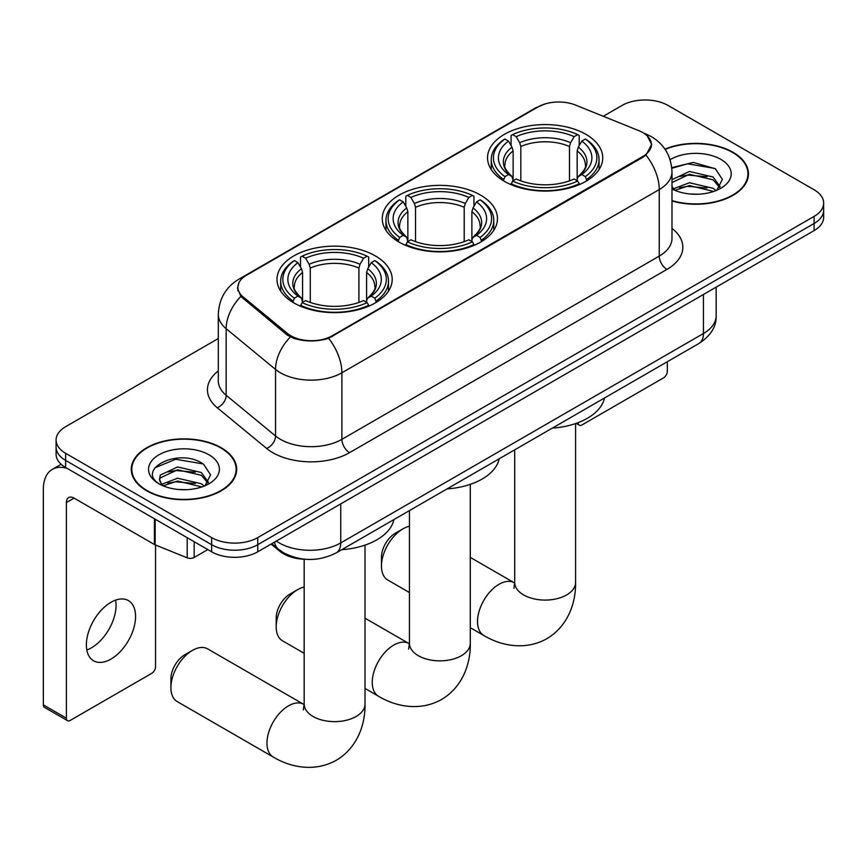 <?xml version="1.0" encoding="UTF-8"?>
<svg xmlns="http://www.w3.org/2000/svg" width="867" height="867" viewBox="0 0 867 867"><rect width="100%" height="100%" fill="white"/><g stroke="black" fill="none" stroke-linecap="round" stroke-linejoin="round"><path stroke-width="1.3" d="M480.6 195.097A57.601 33.249 0 0 0 417.829 187.89A57.601 33.249 0 0 0 382.271 218.614A57.601 33.249 0 0 0 399.145 242.131A57.601 33.249 0 0 0 461.905 249.338A57.601 33.249 0 0 0 497.463 218.614A57.601 33.249 0 0 0 480.6 195.097M375.313 255.884A57.601 33.249 0 0 0 312.553 248.677A57.601 33.249 0 0 0 276.996 279.391A57.601 33.249 0 0 0 293.859 302.908A57.601 33.249 0 0 0 356.63 310.115A57.601 33.249 0 0 0 392.187 279.391A57.601 33.249 0 0 0 375.313 255.884M585.875 134.32A57.601 33.249 0 0 0 523.104 127.113A57.601 33.249 0 0 0 487.547 157.837A57.601 33.249 0 0 0 504.421 181.344A57.601 33.249 0 0 0 567.191 188.551A57.601 33.249 0 0 0 602.738 157.837A57.601 33.249 0 0 0 585.875 134.32M642.74 132.543A29.337 16.939 0 0 0 638.816 130.646L575.547 105.07A29.337 16.939 0 0 0 537.963 106.966L246.488 275.251A29.337 16.939 0 0 0 237.894 287.226A29.337 16.939 0 0 0 243.194 296.947L287.497 333.481A29.337 16.939 0 0 0 332.289 335.735L642.74 156.504A29.337 16.939 0 0 0 651.334 144.518A29.337 16.939 0 0 0 642.74 132.543M305.498 559.302A32.599 18.825 180 0 1 279.846 551.282L271.122 544.086M671.99 200.971A52.703 30.432 0 0 0 748.47 173.801A52.703 30.432 0 0 0 733.027 152.289A52.703 30.432 0 0 0 664.935 149.124M221.248 447.762A52.703 30.432 0 0 0 163.809 441.173A52.703 30.432 0 0 0 131.264 469.285A52.703 30.432 0 0 0 146.707 490.798A52.703 30.432 0 0 0 204.146 497.398A52.703 30.432 0 0 0 236.68 469.285A52.703 30.432 0 0 0 221.248 447.762M131.817 472.027A52.703 30.432 0 0 0 131.632 472.829M647.129 135.783L651.713 144.345L645.969 155.085L643.119 157.155L328.604 338.325C316.964 341.826 305.336 341.826 293.707 338.325L287.118 334.987L240.842 296.449L237.504 287.996L239.01 282.599M218.311 338.542L65.632 426.694A32.599 18.825 0 0 0 56.084 440.002L56.084 454.2A32.599 18.825 0 0 0 65.632 467.508L211.635 551.802L211.635 544.704A32.599 18.825 0 0 0 257.748 544.704L814.102 223.491A32.599 18.825 0 0 0 823.65 210.182A32.599 18.825 0 0 1 814.102 223.491L257.748 544.704A32.599 18.825 0 0 1 211.635 544.704L65.632 460.41L211.635 544.704L211.635 537.605A32.599 18.825 0 0 0 257.748 537.605L814.102 216.392A32.599 18.825 0 0 0 823.65 203.084A32.599 18.825 0 0 0 814.102 189.775L668.099 105.481A32.599 18.825 0 0 0 621.986 105.481L603.28 116.286M56.084 447.101A32.599 18.825 0 0 0 65.632 460.41A32.599 18.825 0 0 1 56.084 447.101M56.084 440.002A32.599 18.825 0 0 0 65.632 453.311L211.635 537.605M236.323 472.829A52.703 30.432 0 0 0 236.138 472.027M748.113 177.356A52.703 30.432 0 0 0 747.928 176.543M211.635 551.802A32.599 18.825 0 0 0 257.748 551.802L814.102 230.589A32.599 18.825 0 0 0 823.65 217.281L823.65 203.084M671.99 200.613A52.161 30.117 0 0 0 747.928 173.801A52.161 30.117 0 0 0 732.648 152.505A52.161 30.117 0 0 0 665.141 149.427M689.872 193.98L698.065 194.219M673.583 188.778L689.406 182.742L713.129 188.291L716.001 190.599M675.046 190.296L689.406 185.56L713.639 191.466M671.99 186.253A24.558 14.175 0 0 0 675.263 190.491M671.99 179.707L689.406 171.471L713.129 177.02L720.184 186.773M671.99 182.525L689.406 174.289L713.129 179.837L719.621 187.5M671.99 188.973A35.428 20.45 0 0 0 720.813 188.269A35.428 20.45 0 0 0 720.813 159.344A35.428 20.45 0 0 0 670.104 159.701M716.836 190.241L722.384 179.35L715.373 168.772L693.286 162.432L671.773 167.634M673.832 189.873L671.99 187.911M671.838 168.306L687.466 163.787L714.885 168.447M679.663 176.478L687.466 175.058L707.049 176.738M679.663 187.738L687.466 186.329L707.049 188.009M578.105 422.652L578.191 422.706A5.43 3.132 120 0 0 579.319 425.188A5.43 3.132 120 0 0 582.028 424.917L663.483 377.893A5.43 3.132 120 0 0 667.33 371.239L667.33 361.723M147.087 490.581A52.161 30.117 0 0 0 203.94 497.105A52.161 30.117 0 0 0 236.138 469.285A52.161 30.117 0 0 0 220.857 447.99A52.161 30.117 0 0 0 164.015 441.455A52.161 30.117 0 0 0 131.817 469.285A52.161 30.117 0 0 0 147.087 490.581M178.082 489.454L186.275 489.692M161.804 484.252L177.616 478.216L201.339 483.764L204.211 486.073M163.256 485.769L177.616 481.033L201.859 486.94M162.053 485.347L159.506 479.397A24.558 14.175 0 0 0 163.473 485.964M159.506 479.397L160.254 475.094L177.616 466.955L201.339 472.504L208.394 482.247M159.571 479.744L160.254 477.912L177.616 469.773L201.339 475.311L207.842 482.973M205.056 485.726L210.605 474.823L203.582 464.246C178.732 446.375 134.558 469.925 160.059 484.36L160.189 484.436M209.023 454.817A35.428 20.45 0 0 0 158.921 454.817A35.428 20.45 0 0 0 158.921 483.743A35.428 20.45 0 0 0 209.023 483.743A35.428 20.45 0 0 0 209.023 454.817M154.879 467.801L175.687 459.261L203.106 463.921M167.873 471.951L175.687 470.532L195.259 472.212M167.873 483.222L175.687 481.803L195.259 483.483M381.469 566.097L381.469 557.221A19.562 11.293 -60 0 1 395.298 533.259L402.982 528.827A30.432 17.568 120 0 0 381.469 566.097A30.432 17.568 120 0 0 387.766 580.023L409.441 592.54M503.38 180.737L504.93 176.619A51.727 29.868 0 0 1 504.93 139.045L508.485 141.104A46.731 26.975 0 0 0 508.485 174.56L511.996 176.565L513.134 180.748M513.134 179.046L513.134 150.945L511.996 147.152L508.485 141.104M511.064 145.558L511.064 135.49L512.614 134.613A51.727 29.868 0 0 1 577.682 134.613L574.117 136.672A46.731 26.975 0 0 0 516.168 136.672L519.68 142.719L520.818 146.512L520.818 180.867M569.478 180.867L569.478 146.512L570.605 142.719L574.117 136.672M552.333 428.125A59.769 34.507 0 0 0 604.483 398.007M511.064 183.717A53.906 31.125 0 0 0 579.221 183.717L577.682 181.051A51.727 29.868 0 0 1 512.614 181.051L511.064 184.638M579.221 184.638L579.221 183.717M504.93 139.045L503.38 139.934A53.906 31.125 0 0 0 491.242 159.604A53.906 31.125 0 0 0 503.38 179.285M577.682 134.613L579.221 135.49L579.221 145.558M512.614 181.051L516.168 179.003A46.731 26.975 0 0 0 574.117 179.003L577.682 181.051M508.485 174.56L504.93 176.619M516.168 136.672L512.614 134.613M511.996 147.152A41.8 24.135 0 0 0 511.996 176.565L512.191 176.684C506.252 170.951 503.835 167.049 504.941 164.99A40.207 23.214 0 0 1 513.134 150.945M586.905 179.285A53.906 31.125 0 0 0 599.043 159.604A53.906 31.125 0 0 0 586.905 139.934L585.366 139.045A51.727 29.868 0 0 1 585.366 176.619L586.905 180.737M585.366 176.619L581.811 174.56A46.731 26.975 0 0 0 581.811 141.104L585.366 139.045M581.811 141.104L578.289 147.152L577.162 150.945L577.162 179.046L578.289 176.565L581.811 174.56M577.162 150.945A40.207 23.214 0 0 1 585.355 164.99C586.45 167.06 584.033 170.962 578.094 176.684L578.289 176.565A41.8 24.135 0 0 0 578.289 147.152M577.162 180.748L577.162 179.046M409.441 526.247A30.432 17.568 120 0 0 402.982 528.827L395.298 533.259M276.194 626.874L276.194 617.998A19.562 11.293 -60 0 1 290.022 594.047L297.706 589.603A30.432 17.568 120 0 0 276.194 626.874A30.432 17.568 120 0 0 282.49 640.8L304.165 653.317M398.105 241.514L399.654 237.395A51.727 29.868 0 0 1 399.654 199.833L403.209 201.881A46.731 26.975 0 0 0 403.209 235.347L406.721 237.341L407.858 241.535M407.858 239.823L407.858 211.732L406.721 207.939L403.209 201.881M405.789 206.335L405.789 196.278L407.338 195.389A51.727 29.868 0 0 1 472.407 195.389L468.841 197.448A46.731 26.975 0 0 0 410.893 197.448L414.404 203.496L415.542 207.289L415.542 241.644M464.203 241.644L464.203 207.289L465.33 203.496L468.841 197.448M447.047 488.901A59.769 34.507 0 0 0 499.208 458.795M405.789 244.505A53.906 31.125 0 0 0 473.946 244.505L472.407 241.839A51.727 29.868 0 0 1 407.338 241.839L405.789 245.426M473.946 245.426L473.946 244.505M399.654 199.833L398.105 200.71A53.906 31.125 0 0 0 385.967 220.391A53.906 31.125 0 0 0 398.105 240.061M472.407 195.389L473.946 196.278L473.946 206.335M407.338 241.839L410.893 239.78A46.731 26.975 0 0 0 468.841 239.78L472.407 241.839M403.209 235.347L399.654 237.395M410.893 197.448L407.338 195.389M406.721 207.939A41.8 24.135 0 0 0 406.721 237.341L406.916 237.471C400.977 231.727 398.56 227.826 399.654 225.778A40.207 23.214 0 0 1 407.858 211.732M481.629 240.061A53.906 31.125 0 0 0 493.767 220.391A53.906 31.125 0 0 0 481.629 200.71L480.09 199.833A51.727 29.868 0 0 1 480.09 237.395L481.629 241.514M480.09 237.395L476.525 235.347A46.731 26.975 0 0 0 476.525 201.881L480.09 199.833M476.525 201.881L473.014 207.939L471.886 211.732L471.886 239.823L473.014 237.341L476.525 235.347M471.886 211.732A40.207 23.214 0 0 1 480.08 225.778C481.174 227.837 478.757 231.738 472.818 237.471L473.014 237.341A41.8 24.135 0 0 0 473.014 207.939M471.886 241.535L471.886 239.823M304.165 587.024A30.432 17.568 120 0 0 297.706 589.603L290.022 594.047M170.907 687.661L170.907 678.785A19.562 11.293 -60 0 1 184.747 654.823L192.431 650.391A30.432 17.568 120 0 0 170.907 687.661A30.432 17.568 120 0 0 177.215 701.587L273.268 757.043A30.432 17.568 -60 0 1 268.607 732.658A30.432 17.568 -60 0 1 288.483 705.846A30.432 17.568 -60 0 1 303.699 704.34L304.154 704.6M292.829 302.29L294.368 298.183A51.727 29.868 0 0 1 294.368 260.609L297.934 262.668A46.731 26.975 0 0 0 297.934 296.124L301.445 298.118L302.572 302.312M302.572 300.6L302.572 272.509L301.445 268.716L297.934 262.668M300.513 267.112L300.513 257.055L302.063 256.177A51.727 29.868 0 0 1 367.12 256.177L363.566 258.225A46.731 26.975 0 0 0 305.618 258.225L309.129 264.283L310.267 268.076L310.267 302.431M358.916 302.431L358.916 268.076L360.054 264.283L363.566 258.225M341.771 549.678A59.769 34.507 0 0 0 393.932 519.571M300.513 305.282A53.906 31.125 0 0 0 368.67 305.282L367.12 302.616A51.727 29.868 0 0 1 302.063 302.616L300.513 306.203M368.67 306.203L368.67 305.282M294.368 260.609L292.829 261.498A53.906 31.125 0 0 0 280.691 281.168A53.906 31.125 0 0 0 292.829 300.849M367.12 256.177L368.67 257.055L368.67 267.112M302.063 302.616L305.618 300.556A46.731 26.975 0 0 0 363.566 300.556L367.12 302.616M297.934 296.124L294.368 298.183M305.618 258.225L302.063 256.177M301.445 268.716A41.8 24.135 0 0 0 301.445 298.118L301.64 298.248C295.701 292.504 293.284 288.613 294.379 286.554A40.207 23.214 0 0 1 302.572 272.509M376.354 300.849A53.906 31.125 0 0 0 388.492 281.168A53.906 31.125 0 0 0 376.354 261.498L374.804 260.609A51.727 29.868 0 0 1 374.804 298.183L376.354 302.29M374.804 298.183L371.249 296.124A46.731 26.975 0 0 0 371.249 262.668L374.804 260.609M371.249 262.668L367.738 268.716L366.6 272.509L366.6 300.6L367.738 298.118L371.249 296.124M366.6 272.509A40.207 23.214 0 0 1 374.804 286.554C375.899 288.624 373.471 292.526 367.543 298.248L367.738 298.118A41.8 24.135 0 0 0 367.738 268.716M366.6 302.312L366.6 300.6M303.699 704.34L207.647 648.884A30.432 17.568 120 0 0 192.431 650.391L184.747 654.823M115.614 600.127A34.778 20.082 -60 0 1 91.469 647.822A34.778 20.082 -60 0 1 86.83 649.99M110.976 659.083A34.778 20.082 120 0 0 133.691 628.434A34.778 20.082 120 0 0 128.359 600.571A34.778 20.082 120 0 0 110.976 602.294A34.778 20.082 120 0 0 88.25 632.943A34.778 20.082 120 0 0 93.582 660.806A34.778 20.082 120 0 0 110.976 659.083M194.154 541.712L194.154 557.459L207.798 549.58M67.258 468.44A43.469 25.1 -120 0 0 52.356 469.35A43.469 25.1 -120 0 0 43.35 489.248L43.35 704.871L66.401 718.179L66.401 502.557A10.87 6.275 60 0 1 68.656 497.582A10.87 6.275 60 0 1 74.085 498.124L154.434 544.509L154.434 518.78M66.401 718.179A5.43 3.132 120 0 0 67.528 720.661L44.477 707.353A5.43 3.132 -60 0 1 43.35 704.871M67.528 720.661A5.43 3.132 120 0 0 70.249 720.401L151.703 673.366A5.43 3.132 120 0 0 155.54 666.712L155.54 545.018M194.154 557.459A5.43 3.132 180 0 1 187.196 557.817L155.16 544.866A5.43 3.132 180 0 1 154.434 544.509M243.194 296.947L243.194 298.768M287.497 333.481L287.497 335.291M332.289 335.735L332.289 336.613M642.74 156.504L642.74 157.371M279.846 550.307L279.846 551.282M671.99 228.411A54.339 31.375 180 0 1 666.94 269.409L349.574 452.65A10.87 6.275 60 0 1 341.891 439.331L659.256 256.101A43.469 25.1 0 0 0 671.99 238.36L671.99 171.807A43.469 25.1 180 0 1 659.256 189.559A38.04 21.957 -120 0 0 645.969 155.085M349.574 452.65A54.339 31.375 180 0 1 272.726 452.65A54.339 31.375 180 0 1 266.646 448.456L217.27 407.75A54.339 31.375 180 0 1 218.311 370.935M280.42 439.331A43.469 25.1 0 0 0 341.891 439.331L341.891 372.788A43.469 25.1 180 0 1 280.42 372.788A43.469 25.1 180 0 1 275.543 369.44L226.179 328.723A43.469 25.1 180 0 1 218.311 314.331L218.311 380.884A43.469 25.1 0 0 0 226.179 395.276L275.543 435.982A43.469 25.1 0 0 0 280.42 439.331M671.99 171.807C671.253 156.179 664.382 144.453 651.377 136.65L645.893 133.973A38.04 17.817 112 0 0 644.279 133.507M328.604 338.325A38.04 21.957 60 0 1 341.891 372.788L659.256 189.559L659.256 256.101A10.87 6.275 60 0 0 666.94 269.409M243.02 277.657A38.04 21.957 -120 0 0 238.924 279.174C225.919 286.977 219.048 298.703 218.311 314.331M238.924 279.174L535.156 108.147A38.04 21.957 60 0 1 538.039 106.923M240.842 296.449A38.04 25.436 129.5 0 0 226.179 328.723L226.179 395.276A10.87 7.272 -50.5 0 1 217.27 407.75M290.358 337.003A38.04 25.436 129.5 0 0 275.543 369.44L275.543 435.982A10.87 7.272 -50.5 0 1 266.646 448.456M257.748 537.605L257.748 551.802M814.102 216.392L814.102 230.589M65.632 453.311L65.632 467.508M276.345 541.062A43.469 25.1 0 0 0 279.261 542.926A43.469 25.1 0 0 0 340.742 542.926L703.44 333.524A43.469 25.1 0 0 0 716.175 315.772C716.5 326.566 710.745 335.8 698.943 343.473L336.233 552.875A21.74 12.55 60 0 0 340.742 542.926L340.742 503.89M703.44 294.477L703.44 333.524A21.74 12.55 60 0 1 698.943 343.473M274.579 542.081A21.74 14.533 129.5 0 0 278.372 549.147L271.772 543.707M575.569 423.562L575.569 582.505A30.432 17.568 180 0 1 566.66 594.935A30.432 17.568 180 0 1 523.625 594.935A30.432 17.568 180 0 1 514.716 582.505L513.903 588.346M575.569 582.505C575.97 602.478 568.232 625.963 546.849 638.708C525.131 650.835 500.931 645.817 483.819 635.478A30.432 17.568 -60 0 1 479.158 611.094A30.432 17.568 -60 0 1 499.034 584.282A30.432 17.568 -60 0 1 514.25 582.776L514.716 583.036M569.478 146.512A40.207 23.214 0 0 0 520.818 146.512M570.605 142.719A41.8 24.135 0 0 0 519.68 142.719M470.293 484.35L470.293 643.292A30.432 17.568 180 0 1 461.385 655.712A30.432 17.568 180 0 1 418.349 655.712A30.432 17.568 180 0 1 409.441 643.292L408.617 649.123M470.293 643.292C470.694 663.255 462.956 686.74 441.574 699.496C419.856 711.623 395.655 706.594 378.543 696.266A30.432 17.568 -60 0 1 373.883 671.882A30.432 17.568 -60 0 1 393.759 645.07A30.432 17.568 -60 0 1 408.975 643.552L409.43 643.823M464.203 207.289A40.207 23.214 0 0 0 415.542 207.289M465.33 203.496A41.8 24.135 0 0 0 414.404 203.496M365.018 545.126L365.018 704.069A30.432 17.568 180 0 1 356.109 716.489A30.432 17.568 180 0 1 313.074 716.489A30.432 17.568 180 0 1 304.165 704.069L303.342 709.9M358.916 268.076A40.207 23.214 0 0 0 310.267 268.076M360.054 264.283A41.8 24.135 0 0 0 309.129 264.283M66.401 502.557L74.085 498.124M155.16 519.192L155.16 544.866M187.196 557.817L187.196 537.692M237.894 287.226L237.894 290.824M651.334 144.518L651.334 147.119M535.156 108.147L545.094 103.942M645.893 133.973L643.531 133.019M336.233 552.875C318.742 561.664 301.25 561.664 283.769 552.875L278.372 549.147M716.175 315.772L716.175 287.129M747.928 178.168L747.928 173.801M579.319 425.188L576.154 423.367M236.138 473.642L236.138 469.285M131.817 473.642L131.817 469.285M483.819 635.478L470.293 627.675M491.242 169.553L491.242 159.604M599.043 169.553L599.043 159.604M514.25 582.776L470.293 557.394M514.716 449.832L514.716 582.505M378.543 696.266L365.018 688.452M385.967 230.329L385.967 220.391M493.767 230.329L493.767 220.391M408.975 643.552L365.018 618.182M409.441 510.62L409.441 643.292M365.018 704.069C365.419 724.043 357.67 747.517 336.298 760.272C314.58 772.399 290.38 767.382 273.268 757.043M280.691 291.117L280.691 281.168M388.492 291.117L388.492 281.168M304.165 559.258L304.165 704.069M52.356 469.35L61.145 464.268"/></g></svg>
